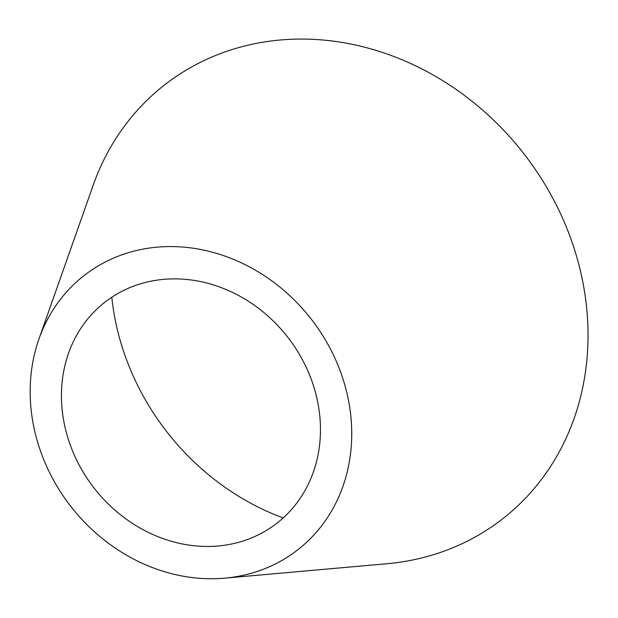 <?xml version="1.0" encoding="UTF-8"?>
<svg xmlns="http://www.w3.org/2000/svg" width="618" height="618" viewBox="0 0 618 618"><rect width="100%" height="100%" fill="white"/><g stroke="black" fill="none" stroke-linecap="round" stroke-linejoin="round"><path stroke-width="0.93" d="M319.869 416.856A140.023 122.743 -127.8 0 0 206.242 282.889A140.023 122.743 -127.8 0 0 68.528 353.287A140.023 122.743 -127.8 0 0 62.032 408.467A140.023 122.743 -127.8 0 0 218.162 545.98A140.023 122.743 -127.8 0 0 319.869 416.856M30.9 407.455A173.836 152.383 -127.8 0 0 224.728 578.162A173.836 152.383 -127.8 0 0 351.001 417.876A173.836 152.383 -127.8 0 0 209.935 251.557A173.836 152.383 -127.8 0 0 38.973 338.95A173.836 152.383 -127.8 0 0 30.9 407.455M224.728 578.162L387.092 563.709A275.033 241.097 -127.8 0 0 586.868 310.097A275.033 241.097 -127.8 0 0 363.678 46.96A275.033 241.097 -127.8 0 0 93.187 185.23L38.973 338.95M111.804 297.243A241.229 211.456 -127.8 0 0 283.175 517.93"/></g></svg>
